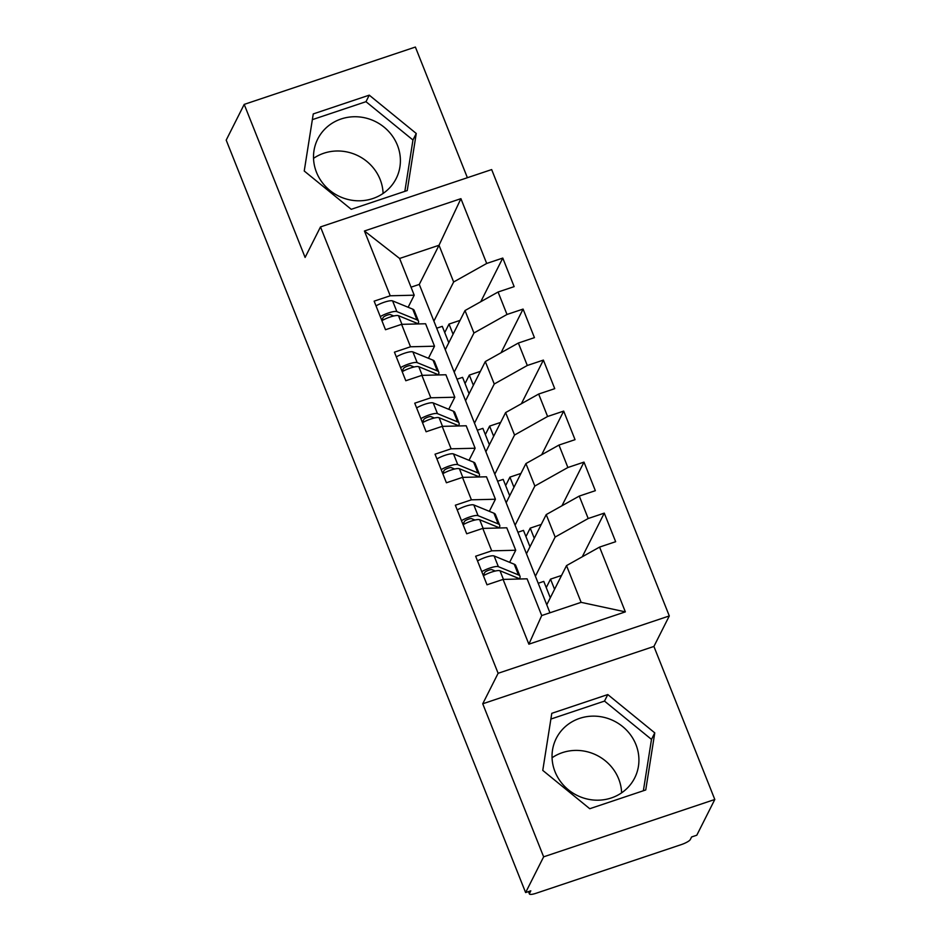 <?xml version="1.0" encoding="UTF-8"?>
<svg xmlns="http://www.w3.org/2000/svg" width="941" height="941" viewBox="0 0 941 941"><rect width="100%" height="100%" fill="white"/><g stroke="black" fill="none" stroke-linecap="round" stroke-linejoin="round"><path stroke-width="1.41" d="M316.494 172.321A43.921 41.545 26.8 0 0 355.392 200.668A43.921 41.545 26.8 0 0 396.173 178.543A43.921 41.545 26.8 0 0 397.408 145.208A43.921 41.545 26.8 0 0 358.521 116.872A43.921 41.545 26.8 0 0 317.74 138.997A43.921 41.545 26.8 0 0 316.494 172.321M383.093 193.434A43.921 41.545 26.8 0 0 380.14 179.472A43.921 41.545 26.8 0 0 313.529 158.359M635.94 744.613A43.921 41.545 -153.2 0 1 634.693 777.936A43.921 41.545 -153.2 0 1 593.924 800.062A43.921 41.545 -153.2 0 1 555.025 771.714A43.921 41.545 -153.2 0 1 556.26 738.391A43.921 41.545 -153.2 0 1 597.041 716.266A43.921 41.545 -153.2 0 1 635.94 744.613M621.625 792.84A43.921 41.545 26.8 0 0 618.66 778.877A43.921 41.545 26.8 0 0 552.061 757.764M714.807 799.485L653.913 646.443L482.733 703.786L543.639 856.828L714.807 799.485L696.799 835.22L691.611 836.961L690.294 839.572A8.445 1.87 158.3 0 1 681.272 844.618L536.041 893.28A8.445 1.87 158.3 0 1 529.418 893.95L528.489 891.597M467.383 177.708L415.381 47.05L244.201 104.392L226.193 140.127L525.619 892.562L543.639 856.828M669.298 615.943L491.661 169.58L320.493 226.922L498.118 673.285L669.298 615.943L653.913 646.443M436.706 328.197L442.27 326.339L448.786 342.724M453.068 334.243L449.022 324.08L460.055 320.375M457.008 379.211L462.572 377.353L469.089 393.738M473.358 385.257L469.312 375.094L480.357 371.389M477.31 430.225L482.874 428.367L489.391 444.74M493.66 436.271L489.614 426.108L500.659 422.403M497.613 481.239L503.176 479.381L509.693 495.754M513.962 487.285L509.916 477.122L520.961 473.417M517.915 532.253L523.478 530.383L529.995 546.768M534.265 538.299L530.218 528.124L541.251 524.431M528.866 644.185L503.082 579.409L527.089 578.821L541.71 615.555L528.866 644.185L625.353 611.873L599.57 547.086L615.649 541.698L604.275 513.127L588.196 518.515L579.268 496.072L595.347 490.684L583.985 462.113L567.894 467.501L558.966 445.058L575.045 439.67L563.683 411.099L547.603 416.487L538.664 394.044L554.743 388.657L543.38 360.097L527.301 365.484L518.362 343.03L534.441 337.643L523.078 309.083L506.999 314.47L498.071 292.016L514.151 286.629L502.776 258.069L480.769 301.72M549.956 612.791L419.286 284.417L439.024 245.26L399.607 258.457L364.438 230.992L390.221 295.78L374.142 301.155L385.504 329.726L401.584 324.339L410.511 346.782L394.432 352.169L405.806 380.74L421.886 375.353L430.813 397.796L414.734 403.183L426.108 431.754L442.188 426.367L451.115 448.81L435.036 454.197L446.41 482.768L462.49 477.381L471.417 499.824L455.338 505.211L466.701 533.782L482.792 528.395L491.72 550.838L475.64 556.225L487.003 584.796L503.082 579.409M364.438 230.992L460.914 198.669L486.697 263.456L502.776 258.069M445.269 349.711L465.007 310.554L473.946 332.996L454.197 372.154M498.071 292.016L465.007 310.554M506.999 314.47L473.946 332.996M399.607 258.457L414.216 295.192L408.135 307.26M390.221 295.78L414.216 295.192M465.572 400.725L485.309 361.567L494.248 384.01L474.499 423.168M518.362 343.03L485.309 361.567M527.301 365.484L494.248 384.01M401.584 324.339L425.591 323.763L434.519 346.206L428.437 358.274M410.511 346.782L434.519 346.206M485.874 451.739L505.611 412.581L514.539 435.024L494.801 474.182M538.664 394.044L505.611 412.581M547.603 416.487L514.539 435.024M421.886 375.353L445.893 374.765L454.821 397.22L448.739 409.288M430.813 397.796L454.821 397.22M506.164 502.753L525.913 463.584L534.841 486.038L515.103 525.196M558.966 445.058L525.913 463.584M567.894 467.501L534.841 486.038M442.188 426.367L466.195 425.779L475.123 448.234L469.03 460.302M451.115 448.81L475.123 448.234M526.466 553.755L546.215 514.598L555.143 537.052L535.405 576.21M579.268 496.072L546.215 514.598M588.196 518.515L555.143 537.052M462.49 477.381L486.485 476.793L495.425 499.236L489.332 511.316M471.417 499.824L495.425 499.236M528.724 891.515L529.489 893.432L530.806 890.821L525.619 892.562M538.205 583.267L543.78 581.397L550.297 597.782M554.567 589.313L550.52 579.138L561.554 575.445M546.768 604.769L566.517 565.612L581.126 602.346L625.353 611.873M599.57 547.086L566.517 565.612M482.792 528.395L506.787 527.807L515.727 550.25L509.634 562.33M491.72 550.838L515.727 550.25M482.733 703.786L498.118 673.285M244.201 104.392L305.107 257.434L320.493 226.922M551.791 713.325L542.769 770.397L589.748 808.719L645.749 789.958L654.771 732.874L607.792 694.564L551.791 713.325M351.228 209.314L407.23 190.553L416.251 133.481L369.26 95.159L313.259 113.92L304.237 171.003L351.228 209.314M419.286 284.417L411.029 287.181M433.895 321.14L453.644 281.982L439.024 245.26L460.914 198.669M541.71 615.555L581.126 602.346M486.697 263.456L453.644 281.982M604.275 513.127L582.267 556.778M546.25 587.607L550.52 579.138M583.985 462.113L561.965 505.764M525.948 536.605L530.218 528.124M563.683 411.099L541.675 454.762M505.646 485.591L509.916 477.122M543.38 360.097L521.373 403.748M485.344 434.577L489.614 426.108M523.078 309.083L501.071 352.734M465.042 383.563L469.312 375.094M444.74 332.549L449.022 324.08M643.373 790.758L651.49 739.403L604.498 701.092L550.885 719.053M604.498 701.092L607.792 694.564M651.49 739.403L654.771 732.874M404.842 191.352L412.958 140.009L365.978 101.687L312.353 119.648M365.978 101.687L369.26 95.159M412.958 140.009L416.251 133.481M520.091 578.986L500 570.752A11.257 2.494 158.3 0 0 491.649 572.069A11.257 2.494 158.3 0 0 483.403 575.727M495.272 571.046L491.884 569.646A3.94 0.87 158.3 0 0 488.955 570.117A3.94 0.87 158.3 0 0 484.756 572.457L483.251 575.351M519.503 578.75A35.476 7.869 158.3 0 0 519.973 576.221A35.476 7.869 158.3 0 0 518.479 574.916L498.377 566.67A11.257 2.494 158.3 0 0 490.026 567.988A11.257 2.494 158.3 0 0 481.78 571.646M477.51 560.942A11.257 2.494 -21.7 0 1 485.768 557.272A11.257 2.494 -21.7 0 1 494.107 555.966L514.221 564.212A35.476 7.869 -21.7 0 1 515.715 565.506L519.973 576.221M499.789 527.983L479.698 519.75A11.257 2.494 158.3 0 0 471.347 521.055A11.257 2.494 158.3 0 0 463.101 524.725M474.97 520.032L471.582 518.644A3.94 0.87 158.3 0 0 468.653 519.103A3.94 0.87 158.3 0 0 464.454 521.455L462.948 524.337M499.2 527.736A35.476 7.869 158.3 0 0 499.671 525.207A35.476 7.869 158.3 0 0 498.189 523.902L478.075 515.668A11.257 2.494 158.3 0 0 469.724 516.974A11.257 2.494 158.3 0 0 461.478 520.644M457.208 509.928A11.257 2.494 -21.7 0 1 465.466 506.27A11.257 2.494 -21.7 0 1 473.805 504.952L493.919 513.198A35.476 7.869 -21.7 0 1 495.413 514.504L499.671 525.207M479.487 476.969L459.396 468.736A11.257 2.494 158.3 0 0 451.057 470.041A11.257 2.494 158.3 0 0 442.799 473.711M454.668 469.018L451.28 467.63A3.94 0.87 158.3 0 0 448.363 468.089A3.94 0.87 158.3 0 0 444.152 470.441L442.646 473.335M478.898 476.722A35.476 7.869 158.3 0 0 479.369 474.193A35.476 7.869 158.3 0 0 477.887 472.9L457.773 464.654A11.257 2.494 158.3 0 0 449.433 465.96A11.257 2.494 158.3 0 0 441.176 469.63M436.918 458.914A11.257 2.494 -21.7 0 1 445.164 455.256A11.257 2.494 -21.7 0 1 453.515 453.938L473.617 462.184A35.476 7.869 -21.7 0 1 475.111 463.49L479.369 474.193M459.184 425.955L439.094 417.722A11.257 2.494 158.3 0 0 430.755 419.039A11.257 2.494 158.3 0 0 422.497 422.697M434.366 418.004L430.978 416.616A3.94 0.87 158.3 0 0 428.061 417.075A3.94 0.87 158.3 0 0 423.85 419.427L422.356 422.321M458.596 425.708A35.476 7.869 158.3 0 0 459.067 423.191A35.476 7.869 158.3 0 0 457.585 421.886L437.471 413.64A11.257 2.494 158.3 0 0 429.131 414.957A11.257 2.494 158.3 0 0 420.874 418.616M416.616 407.9A11.257 2.494 -21.7 0 1 424.861 404.242A11.257 2.494 -21.7 0 1 433.213 402.924L453.315 411.17A35.476 7.869 -21.7 0 1 454.809 412.476L459.067 423.191M438.882 374.941L418.792 366.708A11.257 2.494 158.3 0 0 410.452 368.025A11.257 2.494 158.3 0 0 402.195 371.683M414.064 366.99L410.676 365.602A3.94 0.87 158.3 0 0 407.759 366.061A3.94 0.87 158.3 0 0 403.56 368.413L402.054 371.307M438.294 374.694A35.476 7.869 158.3 0 0 438.777 372.177A35.476 7.869 158.3 0 0 437.283 370.872L417.169 362.626A11.257 2.494 158.3 0 0 408.829 363.944A11.257 2.494 158.3 0 0 400.572 367.602M396.314 356.886A11.257 2.494 -21.7 0 1 404.559 353.228A11.257 2.494 -21.7 0 1 412.911 351.91L433.025 360.156A35.476 7.869 -21.7 0 1 434.507 361.462L438.777 372.177M418.58 323.927L398.502 315.694A11.257 2.494 158.3 0 0 390.15 317.011A11.257 2.494 158.3 0 0 381.905 320.669M393.773 315.976L390.374 314.588A3.94 0.87 158.3 0 0 387.457 315.047A3.94 0.87 158.3 0 0 383.258 317.399L381.752 320.293M417.992 323.692A35.476 7.869 158.3 0 0 418.474 321.163A35.476 7.869 158.3 0 0 416.981 319.858L396.867 311.612A11.257 2.494 158.3 0 0 388.527 312.93A11.257 2.494 158.3 0 0 380.27 316.588M376.012 305.872A11.257 2.494 -21.7 0 1 384.269 302.214A11.257 2.494 -21.7 0 1 392.609 300.897L412.723 309.142A35.476 7.869 -21.7 0 1 414.205 310.448L418.474 321.163M518.479 574.916L514.221 564.212M498.377 566.67L494.107 555.966M503.435 579.397L500 570.752M498.189 523.902L493.919 513.198M478.075 515.668L473.805 504.952M483.133 528.383L479.698 519.75M477.887 472.9L473.617 462.184M457.773 464.654L453.515 453.938M462.831 477.369L459.396 468.736M457.585 421.886L453.315 411.17M437.471 413.64L433.213 402.924M442.529 426.355L439.094 417.722M437.283 370.872L433.025 360.156M417.169 362.626L412.911 351.91M422.238 375.341L418.792 366.708M416.981 319.858L412.723 309.142M396.867 311.612L392.609 300.897M401.936 324.327L398.502 315.694"/></g></svg>
